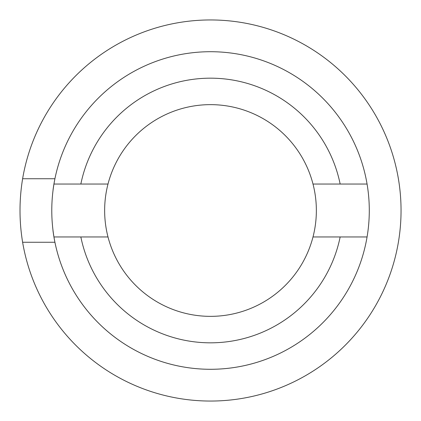 <?xml version="1.0" encoding="UTF-8"?>
<svg xmlns="http://www.w3.org/2000/svg" width="421" height="421" viewBox="0 0 421 421"><rect width="100%" height="100%" fill="white"/><g stroke="black" fill="none" stroke-linecap="round" stroke-linejoin="round"><path stroke-width="0.63" d="M367.07 184.035L340.152 184.035A132.326 132.326 0 0 0 80.848 184.035L53.93 184.035A158.791 158.791 0 0 0 53.067 189.792M22.618 178.741A190.545 190.545 0 0 1 301.852 43.279A190.545 190.545 0 0 1 377.721 301.852A190.545 190.545 0 0 1 22.618 242.259C19.14 221.088 19.14 199.917 22.618 178.741L54.919 178.741A158.791 158.791 0 0 0 53.93 184.035M108.002 236.965A105.86 105.86 0 0 0 312.998 236.965A105.86 105.86 0 0 0 159.748 117.601A105.86 105.86 0 0 0 108.002 236.965L53.93 236.965A158.791 158.791 0 0 0 286.627 349.851M367.07 236.965L340.152 236.965A132.326 132.326 0 0 1 80.848 236.965M108.002 184.035L80.848 184.035M312.998 236.965L340.152 236.965M312.998 184.035L340.152 184.035M52.967 230.445A158.791 158.791 0 0 0 53.93 236.965M54.919 242.259A158.791 158.791 0 0 0 349.851 286.627A158.791 158.791 0 0 0 286.627 71.149A158.791 158.791 0 0 0 54.919 178.741C50.73 199.917 50.73 221.088 54.919 242.259L22.618 242.259"/></g></svg>
